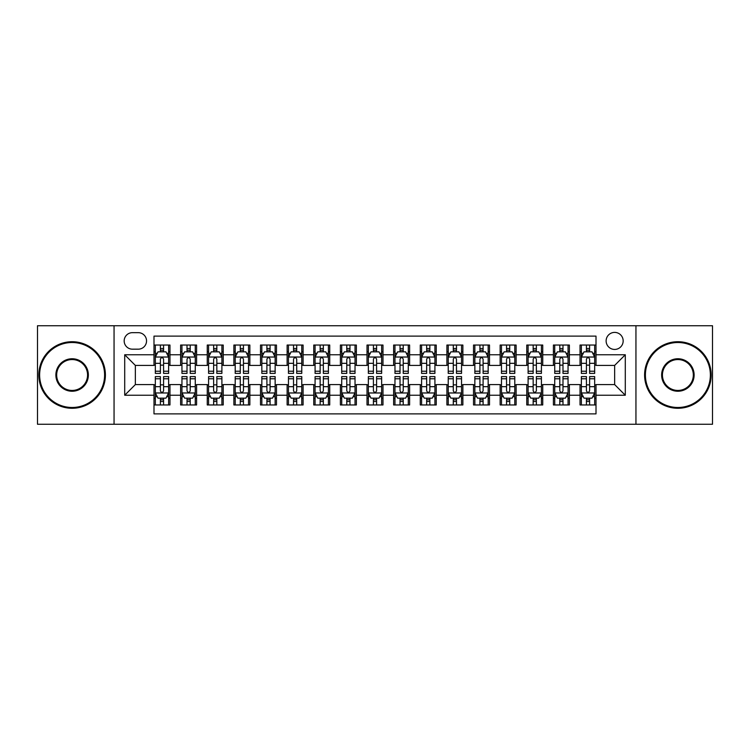 <?xml version="1.0" encoding="UTF-8"?>
<svg xmlns="http://www.w3.org/2000/svg" width="750" height="750" viewBox="0 0 750 750"><rect width="100%" height="100%" fill="white"/><g stroke="black" fill="none" stroke-linecap="round" stroke-linejoin="round"><path stroke-width="1.12" d="M614.644 332.4A8.522 8.522 0 0 0 606.122 340.912A8.522 8.522 0 0 0 614.644 349.434A8.522 8.522 0 0 0 623.166 340.912A8.522 8.522 0 0 0 614.644 332.4M635.944 424.256L712.5 424.256L712.5 325.744L635.944 325.744L635.944 424.256L114.056 424.256L114.056 325.744L37.5 325.744L37.5 424.256L114.056 424.256M596.006 345.047L580.031 345.047L580.031 354.759L569.381 354.759L569.381 365.419L580.031 365.419L580.031 354.759M569.381 354.759L569.381 345.047L553.406 345.047L553.406 354.759L542.747 354.759L542.747 365.419L553.406 365.419L553.406 354.759M542.747 354.759L542.747 345.047L526.772 345.047L526.772 354.759L516.122 354.759L516.122 365.419L526.772 365.419L526.772 354.759M516.122 354.759L516.122 345.047L500.147 345.047L500.147 354.759L489.497 354.759L489.497 365.419L500.147 365.419L500.147 354.759M489.497 354.759L489.497 345.047L473.522 345.047L473.522 354.759L462.872 354.759L462.872 365.419L473.522 365.419L473.522 354.759M462.872 354.759L462.872 345.047L446.897 345.047L446.897 354.759L436.247 354.759L436.247 365.419L446.897 365.419L446.897 354.759M436.247 354.759L436.247 345.047L420.262 345.047L420.262 354.759L409.613 354.759L409.613 365.419L420.262 365.419L420.262 354.759M409.613 354.759L409.613 345.047L393.637 345.047L393.637 354.759L382.987 354.759L382.987 365.419L393.637 365.419L393.637 354.759M382.987 354.759L382.987 345.047L367.013 345.047L367.013 354.759L356.363 354.759L356.363 365.419L367.013 365.419L367.013 354.759M356.363 354.759L356.363 345.047L340.387 345.047L340.387 354.759L329.738 354.759L329.738 365.419L340.387 365.419L340.387 354.759M329.738 354.759L329.738 345.047L313.753 345.047L313.753 354.759L303.103 354.759L303.103 365.419L313.753 365.419L313.753 354.759M303.103 354.759L303.103 345.047L287.128 345.047L287.128 354.759L276.478 354.759L276.478 365.419L287.128 365.419L287.128 354.759M276.478 354.759L276.478 345.047L260.503 345.047L260.503 354.759L249.853 354.759L249.853 365.419L260.503 365.419L260.503 354.759M249.853 354.759L249.853 345.047L233.878 345.047L233.878 354.759L223.228 354.759L223.228 365.419L233.878 365.419L233.878 354.759M223.228 354.759L223.228 345.047L207.253 345.047L207.253 354.759L196.594 354.759L196.594 365.419L207.253 365.419L207.253 354.759M196.594 354.759L196.594 345.047L180.619 345.047L180.619 365.419L169.969 365.419L169.969 345.047L153.994 345.047M153.994 404.953L169.969 404.953L169.969 384.581L180.619 384.581L180.619 404.953L196.594 404.953L196.594 384.581L207.253 384.581L207.253 395.241L196.594 395.241M207.253 395.241L207.253 404.953L223.228 404.953L223.228 384.581L233.878 384.581L233.878 395.241L223.228 395.241M233.878 395.241L233.878 404.953L249.853 404.953L249.853 384.581L260.503 384.581L260.503 395.241L249.853 395.241M260.503 395.241L260.503 404.953L276.478 404.953L276.478 384.581L287.128 384.581L287.128 395.241L276.478 395.241M287.128 395.241L287.128 404.953L303.103 404.953L303.103 384.581L313.753 384.581L313.753 395.241L303.103 395.241M313.753 395.241L313.753 404.953L329.738 404.953L329.738 384.581L340.387 384.581L340.387 395.241L329.738 395.241M340.387 395.241L340.387 404.953L356.363 404.953L356.363 384.581L367.013 384.581L367.013 395.241L356.363 395.241M367.013 395.241L367.013 404.953L382.987 404.953L382.987 384.581L393.637 384.581L393.637 395.241L382.987 395.241M393.637 395.241L393.637 404.953L409.613 404.953L409.613 384.581L420.262 384.581L420.262 395.241L409.613 395.241M420.262 395.241L420.262 404.953L436.247 404.953L436.247 384.581L446.897 384.581L446.897 395.241L436.247 395.241M446.897 395.241L446.897 404.953L462.872 404.953L462.872 384.581L473.522 384.581L473.522 395.241L462.872 395.241M473.522 395.241L473.522 404.953L489.497 404.953L489.497 384.581L500.147 384.581L500.147 395.241L489.497 395.241M500.147 395.241L500.147 404.953L516.122 404.953L516.122 384.581L526.772 384.581L526.772 395.241L516.122 395.241M526.772 395.241L526.772 404.953L542.747 404.953L542.747 384.581L553.406 384.581L553.406 395.241L542.747 395.241M553.406 395.241L553.406 404.953L569.381 404.953L569.381 384.581L580.031 384.581L580.031 395.241L569.381 395.241M132.422 349.172L138.281 349.172A8.25 8.25 0 0 0 146.541 340.912A8.25 8.25 0 0 0 138.281 332.662L132.422 332.662A8.25 8.25 0 0 0 124.172 340.912A8.25 8.25 0 0 0 132.422 349.172M635.944 325.744L114.056 325.744M596.006 354.759L596.006 336.122L153.994 336.122L153.994 365.419L135.356 365.419L135.356 384.581L153.994 384.581L153.994 413.878L596.006 413.878L596.006 384.581L614.644 384.581L614.644 365.419L596.006 365.419L596.006 354.759L625.294 354.759L625.294 395.241L596.006 395.241M153.994 395.241L124.706 395.241L124.706 354.759L153.994 354.759M580.031 395.241L580.031 404.953L596.006 404.953M153.994 351.703L155.325 351.703M160.388 351.703L163.584 351.703M168.637 351.703L169.969 351.703M153.994 365.147L155.325 365.147M160.388 365.147L163.584 365.147M168.637 365.147L169.969 365.147M153.994 384.853L155.325 384.853M160.388 384.853L163.584 384.853M168.637 384.853L169.969 384.853M153.994 398.297L155.325 398.297M160.388 398.297L163.584 398.297M168.637 398.297L169.969 398.297M180.619 365.147L181.95 365.147M187.012 365.147L190.209 365.147M195.262 365.147L196.594 365.147M180.619 351.703L181.95 351.703M187.012 351.703L190.209 351.703M195.262 351.703L196.594 351.703M180.619 384.853L181.95 384.853M187.012 384.853L190.209 384.853M195.262 384.853L196.594 384.853M180.619 398.297L181.95 398.297M187.012 398.297L190.209 398.297M195.262 398.297L196.594 398.297M207.253 384.853L208.584 384.853M213.637 384.853L216.834 384.853M221.897 384.853L223.228 384.853M207.253 398.297L208.584 398.297M213.637 398.297L216.834 398.297M221.897 398.297L223.228 398.297M207.253 351.703L208.584 351.703M213.637 351.703L216.834 351.703M221.897 351.703L223.228 351.703M207.253 365.147L208.584 365.147M213.637 365.147L216.834 365.147M221.897 365.147L223.228 365.147M233.878 384.853L235.209 384.853M240.262 384.853L243.459 384.853M248.522 384.853L249.853 384.853M233.878 398.297L235.209 398.297M240.262 398.297L243.459 398.297M248.522 398.297L249.853 398.297M233.878 351.703L235.209 351.703M240.262 351.703L243.459 351.703M248.522 351.703L249.853 351.703M233.878 365.147L235.209 365.147M240.262 365.147L243.459 365.147M248.522 365.147L249.853 365.147M260.503 384.853L261.834 384.853M266.897 384.853L270.084 384.853M275.147 384.853L276.478 384.853M260.503 398.297L261.834 398.297M266.897 398.297L270.084 398.297M275.147 398.297L276.478 398.297M260.503 351.703L261.834 351.703M266.897 351.703L270.084 351.703M275.147 351.703L276.478 351.703M260.503 365.147L261.834 365.147M266.897 365.147L270.084 365.147M275.147 365.147L276.478 365.147M287.128 384.853L288.459 384.853M293.522 384.853L296.719 384.853M301.772 384.853L303.103 384.853M287.128 398.297L288.459 398.297M293.522 398.297L296.719 398.297M301.772 398.297L303.103 398.297M287.128 351.703L288.459 351.703M293.522 351.703L296.719 351.703M301.772 351.703L303.103 351.703M287.128 365.147L288.459 365.147M293.522 365.147L296.719 365.147M301.772 365.147L303.103 365.147M313.753 384.853L315.084 384.853M320.147 384.853L323.344 384.853M328.406 384.853L329.738 384.853M313.753 398.297L315.084 398.297M320.147 398.297L323.344 398.297M328.406 398.297L329.738 398.297M313.753 351.703L315.084 351.703M320.147 351.703L323.344 351.703M328.406 351.703L329.738 351.703M313.753 365.147L315.084 365.147M320.147 365.147L323.344 365.147M328.406 365.147L329.738 365.147M340.387 384.853L341.719 384.853M346.772 384.853L349.969 384.853M355.031 384.853L356.363 384.853M340.387 398.297L341.719 398.297M346.772 398.297L349.969 398.297M355.031 398.297L356.363 398.297M340.387 351.703L341.719 351.703M346.772 351.703L349.969 351.703M355.031 351.703L356.363 351.703M340.387 365.147L341.719 365.147M346.772 365.147L349.969 365.147M355.031 365.147L356.363 365.147M367.013 384.853L368.344 384.853M373.406 384.853L376.594 384.853M381.656 384.853L382.987 384.853M367.013 398.297L368.344 398.297M373.406 398.297L376.594 398.297M381.656 398.297L382.987 398.297M367.013 351.703L368.344 351.703M373.406 351.703L376.594 351.703M381.656 351.703L382.987 351.703M367.013 365.147L368.344 365.147M373.406 365.147L376.594 365.147M381.656 365.147L382.987 365.147M393.637 384.853L394.969 384.853M400.031 384.853L403.228 384.853M408.281 384.853L409.613 384.853M393.637 398.297L394.969 398.297M400.031 398.297L403.228 398.297M408.281 398.297L409.613 398.297M393.637 351.703L394.969 351.703M400.031 351.703L403.228 351.703M408.281 351.703L409.613 351.703M393.637 365.147L394.969 365.147M400.031 365.147L403.228 365.147M408.281 365.147L409.613 365.147M420.262 384.853L421.594 384.853M426.656 384.853L429.853 384.853M434.916 384.853L436.247 384.853M420.262 398.297L421.594 398.297M426.656 398.297L429.853 398.297M434.916 398.297L436.247 398.297M420.262 351.703L421.594 351.703M426.656 351.703L429.853 351.703M434.916 351.703L436.247 351.703M420.262 365.147L421.594 365.147M426.656 365.147L429.853 365.147M434.916 365.147L436.247 365.147M446.897 384.853L448.228 384.853M453.281 384.853L456.478 384.853M461.541 384.853L462.872 384.853M446.897 398.297L448.228 398.297M453.281 398.297L456.478 398.297M461.541 398.297L462.872 398.297M446.897 351.703L448.228 351.703M453.281 351.703L456.478 351.703M461.541 351.703L462.872 351.703M446.897 365.147L448.228 365.147M453.281 365.147L456.478 365.147M461.541 365.147L462.872 365.147M473.522 384.853L474.853 384.853M479.916 384.853L483.103 384.853M488.166 384.853L489.497 384.853M473.522 398.297L474.853 398.297M479.916 398.297L483.103 398.297M488.166 398.297L489.497 398.297M473.522 351.703L474.853 351.703M479.916 351.703L483.103 351.703M488.166 351.703L489.497 351.703M473.522 365.147L474.853 365.147M479.916 365.147L483.103 365.147M488.166 365.147L489.497 365.147M500.147 384.853L501.478 384.853M506.541 384.853L509.738 384.853M514.791 384.853L516.122 384.853M500.147 398.297L501.478 398.297M506.541 398.297L509.738 398.297M514.791 398.297L516.122 398.297M500.147 351.703L501.478 351.703M506.541 351.703L509.738 351.703M514.791 351.703L516.122 351.703M500.147 365.147L501.478 365.147M506.541 365.147L509.738 365.147M514.791 365.147L516.122 365.147M526.772 384.853L528.103 384.853M533.166 384.853L536.362 384.853M541.416 384.853L542.747 384.853M526.772 398.297L528.103 398.297M533.166 398.297L536.362 398.297M541.416 398.297L542.747 398.297M526.772 351.703L528.103 351.703M533.166 351.703L536.362 351.703M541.416 351.703L542.747 351.703M526.772 365.147L528.103 365.147M533.166 365.147L536.362 365.147M541.416 365.147L542.747 365.147M553.406 384.853L554.738 384.853M559.791 384.853L562.987 384.853M568.05 384.853L569.381 384.853M553.406 398.297L554.738 398.297M559.791 398.297L562.987 398.297M568.05 398.297L569.381 398.297M553.406 351.703L554.738 351.703M559.791 351.703L562.987 351.703M568.05 351.703L569.381 351.703M553.406 365.147L554.738 365.147M559.791 365.147L562.987 365.147M568.05 365.147L569.381 365.147M580.031 384.853L581.362 384.853M586.416 384.853L589.612 384.853M594.675 384.853L596.006 384.853M580.031 398.297L581.362 398.297M586.416 398.297L589.612 398.297M594.675 398.297L596.006 398.297M580.031 351.703L581.362 351.703M586.416 351.703L589.612 351.703M594.675 351.703L596.006 351.703M580.031 365.147L581.362 365.147M586.416 365.147L589.612 365.147M594.675 365.147L596.006 365.147M135.356 365.419L124.706 354.759M135.356 384.581L124.706 395.241M625.294 354.759L614.644 365.419M625.294 395.241L614.644 384.581M163.584 348.506L160.388 348.506M168.637 371.231L163.584 371.231L163.584 373.406L168.637 373.406L168.637 357.159L165.975 351.834L157.988 351.834L155.325 357.159L155.325 373.406L160.388 373.406L160.388 371.231L155.325 371.231M155.325 357.159L155.325 345.047M168.637 357.159L168.637 345.047M160.388 351.834L160.388 345.047M163.584 345.047L163.584 351.834M163.584 371.231L163.584 359.156C162.516 357.103 161.447 357.103 160.388 359.156L160.388 371.231M160.388 401.494L163.584 401.494M155.325 378.769L160.388 378.769L160.388 376.594L155.325 376.594L155.325 392.841L157.988 398.166L165.975 398.166L168.637 392.841L168.637 376.594L163.584 376.594L163.584 378.769L168.637 378.769M168.637 392.841L168.637 404.953M155.325 392.841L155.325 404.953M163.584 398.166L163.584 404.953M160.388 404.953L160.388 398.166M160.388 378.769L160.388 390.844C161.447 392.897 162.516 392.897 163.584 390.844L163.584 378.769M72.112 342.516A32.484 32.484 0 0 0 39.628 375A32.484 32.484 0 0 0 72.112 407.484A32.484 32.484 0 0 0 104.597 375A32.484 32.484 0 0 0 72.112 342.516M72.112 408.281A33.281 33.281 0 0 1 38.831 375A33.281 33.281 0 0 1 72.112 341.719A33.281 33.281 0 0 1 105.403 375A33.281 33.281 0 0 1 72.112 408.281M72.112 358.753A16.247 16.247 0 0 1 88.359 375A16.247 16.247 0 0 1 72.112 391.247A16.247 16.247 0 0 1 55.875 375A16.247 16.247 0 0 1 72.112 358.753M72.112 390.441A15.441 15.441 0 0 0 87.562 375A15.441 15.441 0 0 0 72.112 359.559A15.441 15.441 0 0 0 56.672 375A15.441 15.441 0 0 0 72.112 390.441M677.888 342.516A32.484 32.484 0 0 0 645.403 375A32.484 32.484 0 0 0 677.888 407.484A32.484 32.484 0 0 0 710.372 375A32.484 32.484 0 0 0 677.888 342.516M677.888 408.281A33.281 33.281 0 0 1 644.597 375A33.281 33.281 0 0 1 677.888 341.719A33.281 33.281 0 0 1 711.169 375A33.281 33.281 0 0 1 677.888 408.281M677.888 358.753A16.247 16.247 0 0 1 694.125 375A16.247 16.247 0 0 1 677.888 391.247A16.247 16.247 0 0 1 661.641 375A16.247 16.247 0 0 1 677.888 358.753M677.888 390.441A15.441 15.441 0 0 0 693.328 375A15.441 15.441 0 0 0 677.888 359.559A15.441 15.441 0 0 0 662.438 375A15.441 15.441 0 0 0 677.888 390.441M190.209 348.506L187.012 348.506M195.262 371.231L190.209 371.231L190.209 373.406L195.262 373.406L195.262 357.159L192.6 351.834L184.612 351.834L181.95 357.159L181.95 373.406L187.012 373.406L187.012 371.231L181.95 371.231M181.95 357.159L181.95 345.047M195.262 357.159L195.262 345.047M187.012 351.834L187.012 345.047M190.209 345.047L190.209 351.834M190.209 371.231L190.209 359.156C189.141 357.103 188.081 357.103 187.012 359.156L187.012 371.231M216.834 348.506L213.637 348.506M221.897 371.231L216.834 371.231L216.834 373.406L221.897 373.406L221.897 357.159L219.234 351.834L211.247 351.834L208.584 357.159L208.584 373.406L213.637 373.406L213.637 371.231L208.584 371.231M208.584 357.159L208.584 345.047M221.897 357.159L221.897 345.047M213.637 351.834L213.637 345.047M216.834 345.047L216.834 351.834M216.834 371.231L216.834 359.156C215.775 357.103 214.706 357.103 213.637 359.156L213.637 371.231M243.459 348.506L240.262 348.506M248.522 371.231L243.459 371.231L243.459 373.406L248.522 373.406L248.522 357.159L245.859 351.834L237.872 351.834L235.209 357.159L235.209 373.406L240.262 373.406L240.262 371.231L235.209 371.231M235.209 357.159L235.209 345.047M248.522 357.159L248.522 345.047M240.262 351.834L240.262 345.047M243.459 345.047L243.459 351.834M243.459 371.231L243.459 359.156C242.4 357.103 241.331 357.103 240.262 359.156L240.262 371.231M270.084 348.506L266.897 348.506M275.147 371.231L270.084 371.231L270.084 373.406L275.147 373.406L275.147 357.159L272.484 351.834L264.497 351.834L261.834 357.159L261.834 373.406L266.897 373.406L266.897 371.231L261.834 371.231M261.834 357.159L261.834 345.047M275.147 357.159L275.147 345.047M266.897 351.834L266.897 345.047M270.084 345.047L270.084 351.834M270.084 371.231L270.084 359.156C269.025 357.103 267.956 357.103 266.897 359.156L266.897 371.231M187.012 401.494L190.209 401.494M181.95 378.769L187.012 378.769L187.012 376.594L181.95 376.594L181.95 392.841L184.612 398.166L192.6 398.166L195.262 392.841L195.262 376.594L190.209 376.594L190.209 378.769L195.262 378.769M195.262 392.841L195.262 404.953M181.95 392.841L181.95 404.953M190.209 398.166L190.209 404.953M187.012 404.953L187.012 398.166M187.012 378.769L187.012 390.844C188.072 392.897 189.141 392.897 190.209 390.844L190.209 378.769M213.637 401.494L216.834 401.494M208.584 378.769L213.637 378.769L213.637 376.594L208.584 376.594L208.584 392.841L211.247 398.166L219.234 398.166L221.897 392.841L221.897 376.594L216.834 376.594L216.834 378.769L221.897 378.769M221.897 392.841L221.897 404.953M208.584 392.841L208.584 404.953M216.834 398.166L216.834 404.953M213.637 404.953L213.637 398.166M213.637 378.769L213.637 390.844C214.706 392.897 215.766 392.897 216.834 390.844L216.834 378.769M240.262 401.494L243.459 401.494M235.209 378.769L240.262 378.769L240.262 376.594L235.209 376.594L235.209 392.841L237.872 398.166L245.859 398.166L248.522 392.841L248.522 376.594L243.459 376.594L243.459 378.769L248.522 378.769M248.522 392.841L248.522 404.953M235.209 392.841L235.209 404.953M243.459 398.166L243.459 404.953M240.262 404.953L240.262 398.166M240.262 378.769L240.262 390.844C241.331 392.897 242.391 392.897 243.459 390.844L243.459 378.769M266.897 401.494L270.084 401.494M261.834 378.769L266.897 378.769L266.897 376.594L261.834 376.594L261.834 392.841L264.497 398.166L272.484 398.166L275.147 392.841L275.147 376.594L270.084 376.594L270.084 378.769L275.147 378.769M275.147 392.841L275.147 404.953M261.834 392.841L261.834 404.953M270.084 398.166L270.084 404.953M266.897 404.953L266.897 398.166M266.897 378.769L266.897 390.844C267.956 392.897 269.025 392.897 270.084 390.844L270.084 378.769M296.719 348.506L293.522 348.506M301.772 371.231L296.719 371.231L296.719 373.406L301.772 373.406L301.772 357.159L299.109 351.834L291.122 351.834L288.459 357.159L288.459 373.406L293.522 373.406L293.522 371.231L288.459 371.231M288.459 357.159L288.459 345.047M301.772 357.159L301.772 345.047M293.522 351.834L293.522 345.047M296.719 345.047L296.719 351.834M296.719 371.231L296.719 359.156C295.65 357.103 294.591 357.103 293.522 359.156L293.522 371.231M293.522 401.494L296.719 401.494M288.459 378.769L293.522 378.769L293.522 376.594L288.459 376.594L288.459 392.841L291.122 398.166L299.109 398.166L301.772 392.841L301.772 376.594L296.719 376.594L296.719 378.769L301.772 378.769M301.772 392.841L301.772 404.953M288.459 392.841L288.459 404.953M296.719 398.166L296.719 404.953M293.522 404.953L293.522 398.166M293.522 378.769L293.522 390.844C294.581 392.897 295.65 392.897 296.719 390.844L296.719 378.769M323.344 348.506L320.147 348.506M328.406 371.231L323.344 371.231L323.344 373.406L328.406 373.406L328.406 357.159L325.744 351.834L317.747 351.834L315.084 357.159L315.084 373.406L320.147 373.406L320.147 371.231L315.084 371.231M315.084 357.159L315.084 345.047M328.406 357.159L328.406 345.047M320.147 351.834L320.147 345.047M323.344 345.047L323.344 351.834M323.344 371.231L323.344 359.156C322.275 357.103 321.216 357.103 320.147 359.156L320.147 371.231M320.147 401.494L323.344 401.494M315.084 378.769L320.147 378.769L320.147 376.594L315.084 376.594L315.084 392.841L317.747 398.166L325.744 398.166L328.406 392.841L328.406 376.594L323.344 376.594L323.344 378.769L328.406 378.769M328.406 392.841L328.406 404.953M315.084 392.841L315.084 404.953M323.344 398.166L323.344 404.953M320.147 404.953L320.147 398.166M320.147 378.769L320.147 390.844C321.216 392.897 322.275 392.897 323.344 390.844L323.344 378.769M349.969 348.506L346.772 348.506M355.031 371.231L349.969 371.231L349.969 373.406L355.031 373.406L355.031 357.159L352.369 351.834L344.381 351.834L341.719 357.159L341.719 373.406L346.772 373.406L346.772 371.231L341.719 371.231M341.719 357.159L341.719 345.047M355.031 357.159L355.031 345.047M346.772 351.834L346.772 345.047M349.969 345.047L349.969 351.834M349.969 371.231L349.969 359.156C348.909 357.103 347.841 357.103 346.772 359.156L346.772 371.231M346.772 401.494L349.969 401.494M341.719 378.769L346.772 378.769L346.772 376.594L341.719 376.594L341.719 392.841L344.381 398.166L352.369 398.166L355.031 392.841L355.031 376.594L349.969 376.594L349.969 378.769L355.031 378.769M355.031 392.841L355.031 404.953M341.719 392.841L341.719 404.953M349.969 398.166L349.969 404.953M346.772 404.953L346.772 398.166M346.772 378.769L346.772 390.844C347.841 392.897 348.9 392.897 349.969 390.844L349.969 378.769M376.594 348.506L373.406 348.506M381.656 371.231L376.594 371.231L376.594 373.406L381.656 373.406L381.656 357.159L378.994 351.834L371.006 351.834L368.344 357.159L368.344 373.406L373.406 373.406L373.406 371.231L368.344 371.231M368.344 357.159L368.344 345.047M381.656 357.159L381.656 345.047M373.406 351.834L373.406 345.047M376.594 345.047L376.594 351.834M376.594 371.231L376.594 359.156C375.534 357.103 374.466 357.103 373.406 359.156L373.406 371.231M373.406 401.494L376.594 401.494M368.344 378.769L373.406 378.769L373.406 376.594L368.344 376.594L368.344 392.841L371.006 398.166L378.994 398.166L381.656 392.841L381.656 376.594L376.594 376.594L376.594 378.769L381.656 378.769M381.656 392.841L381.656 404.953M368.344 392.841L368.344 404.953M376.594 398.166L376.594 404.953M373.406 404.953L373.406 398.166M373.406 378.769L373.406 390.844C374.466 392.897 375.534 392.897 376.594 390.844L376.594 378.769M403.228 348.506L400.031 348.506M408.281 371.231L403.228 371.231L403.228 373.406L408.281 373.406L408.281 357.159L405.619 351.834L397.631 351.834L394.969 357.159L394.969 373.406L400.031 373.406L400.031 371.231L394.969 371.231M394.969 357.159L394.969 345.047M408.281 357.159L408.281 345.047M400.031 351.834L400.031 345.047M403.228 345.047L403.228 351.834M403.228 371.231L403.228 359.156C402.159 357.103 401.1 357.103 400.031 359.156L400.031 371.231M400.031 401.494L403.228 401.494M394.969 378.769L400.031 378.769L400.031 376.594L394.969 376.594L394.969 392.841L397.631 398.166L405.619 398.166L408.281 392.841L408.281 376.594L403.228 376.594L403.228 378.769L408.281 378.769M408.281 392.841L408.281 404.953M394.969 392.841L394.969 404.953M403.228 398.166L403.228 404.953M400.031 404.953L400.031 398.166M400.031 378.769L400.031 390.844C401.091 392.897 402.159 392.897 403.228 390.844L403.228 378.769M429.853 348.506L426.656 348.506M434.916 371.231L429.853 371.231L429.853 373.406L434.916 373.406L434.916 357.159L432.253 351.834L424.256 351.834L421.594 357.159L421.594 373.406L426.656 373.406L426.656 371.231L421.594 371.231M421.594 357.159L421.594 345.047M434.916 357.159L434.916 345.047M426.656 351.834L426.656 345.047M429.853 345.047L429.853 351.834M429.853 371.231L429.853 359.156C428.784 357.103 427.725 357.103 426.656 359.156L426.656 371.231M426.656 401.494L429.853 401.494M421.594 378.769L426.656 378.769L426.656 376.594L421.594 376.594L421.594 392.841L424.256 398.166L432.253 398.166L434.916 392.841L434.916 376.594L429.853 376.594L429.853 378.769L434.916 378.769M434.916 392.841L434.916 404.953M421.594 392.841L421.594 404.953M429.853 398.166L429.853 404.953M426.656 404.953L426.656 398.166M426.656 378.769L426.656 390.844C427.725 392.897 428.784 392.897 429.853 390.844L429.853 378.769M456.478 348.506L453.281 348.506M461.541 371.231L456.478 371.231L456.478 373.406L461.541 373.406L461.541 357.159L458.878 351.834L450.891 351.834L448.228 357.159L448.228 373.406L453.281 373.406L453.281 371.231L448.228 371.231M448.228 357.159L448.228 345.047M461.541 357.159L461.541 345.047M453.281 351.834L453.281 345.047M456.478 345.047L456.478 351.834M456.478 371.231L456.478 359.156C455.419 357.103 454.35 357.103 453.281 359.156L453.281 371.231M453.281 401.494L456.478 401.494M448.228 378.769L453.281 378.769L453.281 376.594L448.228 376.594L448.228 392.841L450.891 398.166L458.878 398.166L461.541 392.841L461.541 376.594L456.478 376.594L456.478 378.769L461.541 378.769M461.541 392.841L461.541 404.953M448.228 392.841L448.228 404.953M456.478 398.166L456.478 404.953M453.281 404.953L453.281 398.166M453.281 378.769L453.281 390.844C454.35 392.897 455.409 392.897 456.478 390.844L456.478 378.769M483.103 348.506L479.916 348.506M488.166 371.231L483.103 371.231L483.103 373.406L488.166 373.406L488.166 357.159L485.503 351.834L477.516 351.834L474.853 357.159L474.853 373.406L479.916 373.406L479.916 371.231L474.853 371.231M474.853 357.159L474.853 345.047M488.166 357.159L488.166 345.047M479.916 351.834L479.916 345.047M483.103 345.047L483.103 351.834M483.103 371.231L483.103 359.156C482.044 357.103 480.975 357.103 479.916 359.156L479.916 371.231M479.916 401.494L483.103 401.494M474.853 378.769L479.916 378.769L479.916 376.594L474.853 376.594L474.853 392.841L477.516 398.166L485.503 398.166L488.166 392.841L488.166 376.594L483.103 376.594L483.103 378.769L488.166 378.769M488.166 392.841L488.166 404.953M474.853 392.841L474.853 404.953M483.103 398.166L483.103 404.953M479.916 404.953L479.916 398.166M479.916 378.769L479.916 390.844C480.975 392.897 482.044 392.897 483.103 390.844L483.103 378.769M509.738 348.506L506.541 348.506M514.791 371.231L509.738 371.231L509.738 373.406L514.791 373.406L514.791 357.159L512.128 351.834L504.141 351.834L501.478 357.159L501.478 373.406L506.541 373.406L506.541 371.231L501.478 371.231M501.478 357.159L501.478 345.047M514.791 357.159L514.791 345.047M506.541 351.834L506.541 345.047M509.738 345.047L509.738 351.834M509.738 371.231L509.738 359.156C508.669 357.103 507.609 357.103 506.541 359.156L506.541 371.231M506.541 401.494L509.738 401.494M501.478 378.769L506.541 378.769L506.541 376.594L501.478 376.594L501.478 392.841L504.141 398.166L512.128 398.166L514.791 392.841L514.791 376.594L509.738 376.594L509.738 378.769L514.791 378.769M514.791 392.841L514.791 404.953M501.478 392.841L501.478 404.953M509.738 398.166L509.738 404.953M506.541 404.953L506.541 398.166M506.541 378.769L506.541 390.844C507.6 392.897 508.669 392.897 509.738 390.844L509.738 378.769M536.362 348.506L533.166 348.506M541.416 371.231L536.362 371.231L536.362 373.406L541.416 373.406L541.416 357.159L538.753 351.834L530.766 351.834L528.103 357.159L528.103 373.406L533.166 373.406L533.166 371.231L528.103 371.231M528.103 357.159L528.103 345.047M541.416 357.159L541.416 345.047M533.166 351.834L533.166 345.047M536.362 345.047L536.362 351.834M536.362 371.231L536.362 359.156C535.294 357.103 534.234 357.103 533.166 359.156L533.166 371.231M533.166 401.494L536.362 401.494M528.103 378.769L533.166 378.769L533.166 376.594L528.103 376.594L528.103 392.841L530.766 398.166L538.753 398.166L541.416 392.841L541.416 376.594L536.362 376.594L536.362 378.769L541.416 378.769M541.416 392.841L541.416 404.953M528.103 392.841L528.103 404.953M536.362 398.166L536.362 404.953M533.166 404.953L533.166 398.166M533.166 378.769L533.166 390.844C534.225 392.897 535.294 392.897 536.362 390.844L536.362 378.769M562.987 348.506L559.791 348.506M568.05 371.231L562.987 371.231L562.987 373.406L568.05 373.406L568.05 357.159L565.388 351.834L557.4 351.834L554.738 357.159L554.738 373.406L559.791 373.406L559.791 371.231L554.738 371.231M554.738 357.159L554.738 345.047M568.05 357.159L568.05 345.047M559.791 351.834L559.791 345.047M562.987 345.047L562.987 351.834M562.987 371.231L562.987 359.156C561.928 357.103 560.859 357.103 559.791 359.156L559.791 371.231M559.791 401.494L562.987 401.494M554.738 378.769L559.791 378.769L559.791 376.594L554.738 376.594L554.738 392.841L557.4 398.166L565.388 398.166L568.05 392.841L568.05 376.594L562.987 376.594L562.987 378.769L568.05 378.769M568.05 392.841L568.05 404.953M554.738 392.841L554.738 404.953M562.987 398.166L562.987 404.953M559.791 404.953L559.791 398.166M559.791 378.769L559.791 390.844C560.859 392.897 561.919 392.897 562.987 390.844L562.987 378.769M589.612 348.506L586.416 348.506M594.675 371.231L589.612 371.231L589.612 373.406L594.675 373.406L594.675 357.159L592.013 351.834L584.025 351.834L581.362 357.159L581.362 373.406L586.416 373.406L586.416 371.231L581.362 371.231M581.362 357.159L581.362 345.047M594.675 357.159L594.675 345.047M586.416 351.834L586.416 345.047M589.612 345.047L589.612 351.834M589.612 371.231L589.612 359.156C588.553 357.103 587.484 357.103 586.416 359.156L586.416 371.231M586.416 401.494L589.612 401.494M581.362 378.769L586.416 378.769L586.416 376.594L581.362 376.594L581.362 392.841L584.025 398.166L592.013 398.166L594.675 392.841L594.675 376.594L589.612 376.594L589.612 378.769L594.675 378.769M594.675 392.841L594.675 404.953M581.362 392.841L581.362 404.953M589.612 398.166L589.612 404.953M586.416 404.953L586.416 398.166M586.416 378.769L586.416 390.844C587.484 392.897 588.553 392.897 589.612 390.844L589.612 378.769M180.619 395.241L169.969 395.241M180.619 354.759L169.969 354.759M168.572 357.028L155.391 357.028M155.325 353.297L157.256 353.297M166.706 353.297L168.637 353.297M160.388 363.328L155.325 363.328M168.637 363.328L163.584 363.328M163.584 350.203L160.388 350.203M155.391 392.972L168.572 392.972M168.637 396.703L166.706 396.703M157.256 396.703L155.325 396.703M163.584 386.672L168.637 386.672M155.325 386.672L160.388 386.672M160.388 399.797L163.584 399.797M195.197 357.028L182.016 357.028M181.95 353.297L183.881 353.297M193.341 353.297L195.262 353.297M187.012 363.328L181.95 363.328M195.262 363.328L190.209 363.328M190.209 350.203L187.012 350.203M221.831 357.028L208.65 357.028M208.584 353.297L210.506 353.297M219.966 353.297L221.897 353.297M213.637 363.328L208.584 363.328M221.897 363.328L216.834 363.328M216.834 350.203L213.637 350.203M248.456 357.028L235.275 357.028M235.209 353.297L237.141 353.297M246.591 353.297L248.522 353.297M240.262 363.328L235.209 363.328M248.522 363.328L243.459 363.328M243.459 350.203L240.262 350.203M275.081 357.028L261.9 357.028M261.834 353.297L263.766 353.297M273.216 353.297L275.147 353.297M266.897 363.328L261.834 363.328M275.147 363.328L270.084 363.328M270.084 350.203L266.897 350.203M182.016 392.972L195.197 392.972M195.262 396.703L193.341 396.703M183.881 396.703L181.95 396.703M190.209 386.672L195.262 386.672M181.95 386.672L187.012 386.672M187.012 399.797L190.209 399.797M208.65 392.972L221.831 392.972M221.897 396.703L219.966 396.703M210.506 396.703L208.584 396.703M216.834 386.672L221.897 386.672M208.584 386.672L213.637 386.672M213.637 399.797L216.834 399.797M235.275 392.972L248.456 392.972M248.522 396.703L246.591 396.703M237.141 396.703L235.209 396.703M243.459 386.672L248.522 386.672M235.209 386.672L240.262 386.672M240.262 399.797L243.459 399.797M261.9 392.972L275.081 392.972M275.147 396.703L273.216 396.703M263.766 396.703L261.834 396.703M270.084 386.672L275.147 386.672M261.834 386.672L266.897 386.672M266.897 399.797L270.084 399.797M301.706 357.028L288.525 357.028M288.459 353.297L290.391 353.297M299.841 353.297L301.772 353.297M293.522 363.328L288.459 363.328M301.772 363.328L296.719 363.328M296.719 350.203L293.522 350.203M288.525 392.972L301.706 392.972M301.772 396.703L299.841 396.703M290.391 396.703L288.459 396.703M296.719 386.672L301.772 386.672M288.459 386.672L293.522 386.672M293.522 399.797L296.719 399.797M328.331 357.028L315.159 357.028M315.084 353.297L317.016 353.297M326.475 353.297L328.406 353.297M320.147 363.328L315.084 363.328M328.406 363.328L323.344 363.328M323.344 350.203L320.147 350.203M315.159 392.972L328.331 392.972M328.406 396.703L326.475 396.703M317.016 396.703L315.084 396.703M323.344 386.672L328.406 386.672M315.084 386.672L320.147 386.672M320.147 399.797L323.344 399.797M354.966 357.028L341.784 357.028M341.719 353.297L343.65 353.297M353.1 353.297L355.031 353.297M346.772 363.328L341.719 363.328M355.031 363.328L349.969 363.328M349.969 350.203L346.772 350.203M341.784 392.972L354.966 392.972M355.031 396.703L353.1 396.703M343.65 396.703L341.719 396.703M349.969 386.672L355.031 386.672M341.719 386.672L346.772 386.672M346.772 399.797L349.969 399.797M381.591 357.028L368.409 357.028M368.344 353.297L370.275 353.297M379.725 353.297L381.656 353.297M373.406 363.328L368.344 363.328M381.656 363.328L376.594 363.328M376.594 350.203L373.406 350.203M368.409 392.972L381.591 392.972M381.656 396.703L379.725 396.703M370.275 396.703L368.344 396.703M376.594 386.672L381.656 386.672M368.344 386.672L373.406 386.672M373.406 399.797L376.594 399.797M408.216 357.028L395.034 357.028M394.969 353.297L396.9 353.297M406.35 353.297L408.281 353.297M400.031 363.328L394.969 363.328M408.281 363.328L403.228 363.328M403.228 350.203L400.031 350.203M395.034 392.972L408.216 392.972M408.281 396.703L406.35 396.703M396.9 396.703L394.969 396.703M403.228 386.672L408.281 386.672M394.969 386.672L400.031 386.672M400.031 399.797L403.228 399.797M434.841 357.028L421.669 357.028M421.594 353.297L423.525 353.297M432.984 353.297L434.916 353.297M426.656 363.328L421.594 363.328M434.916 363.328L429.853 363.328M429.853 350.203L426.656 350.203M421.669 392.972L434.841 392.972M434.916 396.703L432.984 396.703M423.525 396.703L421.594 396.703M429.853 386.672L434.916 386.672M421.594 386.672L426.656 386.672M426.656 399.797L429.853 399.797M461.475 357.028L448.294 357.028M448.228 353.297L450.159 353.297M459.609 353.297L461.541 353.297M453.281 363.328L448.228 363.328M461.541 363.328L456.478 363.328M456.478 350.203L453.281 350.203M448.294 392.972L461.475 392.972M461.541 396.703L459.609 396.703M450.159 396.703L448.228 396.703M456.478 386.672L461.541 386.672M448.228 386.672L453.281 386.672M453.281 399.797L456.478 399.797M488.1 357.028L474.919 357.028M474.853 353.297L476.784 353.297M486.234 353.297L488.166 353.297M479.916 363.328L474.853 363.328M488.166 363.328L483.103 363.328M483.103 350.203L479.916 350.203M474.919 392.972L488.1 392.972M488.166 396.703L486.234 396.703M476.784 396.703L474.853 396.703M483.103 386.672L488.166 386.672M474.853 386.672L479.916 386.672M479.916 399.797L483.103 399.797M514.725 357.028L501.544 357.028M501.478 353.297L503.409 353.297M512.859 353.297L514.791 353.297M506.541 363.328L501.478 363.328M514.791 363.328L509.738 363.328M509.738 350.203L506.541 350.203M501.544 392.972L514.725 392.972M514.791 396.703L512.859 396.703M503.409 396.703L501.478 396.703M509.738 386.672L514.791 386.672M501.478 386.672L506.541 386.672M506.541 399.797L509.738 399.797M541.35 357.028L528.169 357.028M528.103 353.297L530.034 353.297M539.494 353.297L541.416 353.297M533.166 363.328L528.103 363.328M541.416 363.328L536.362 363.328M536.362 350.203L533.166 350.203M528.169 392.972L541.35 392.972M541.416 396.703L539.494 396.703M530.034 396.703L528.103 396.703M536.362 386.672L541.416 386.672M528.103 386.672L533.166 386.672M533.166 399.797L536.362 399.797M567.984 357.028L554.803 357.028M554.738 353.297L556.659 353.297M566.119 353.297L568.05 353.297M559.791 363.328L554.738 363.328M568.05 363.328L562.987 363.328M562.987 350.203L559.791 350.203M554.803 392.972L567.984 392.972M568.05 396.703L566.119 396.703M556.659 396.703L554.738 396.703M562.987 386.672L568.05 386.672M554.738 386.672L559.791 386.672M559.791 399.797L562.987 399.797M594.609 357.028L581.428 357.028M581.362 353.297L583.294 353.297M592.744 353.297L594.675 353.297M586.416 363.328L581.362 363.328M594.675 363.328L589.612 363.328M589.612 350.203L586.416 350.203M581.428 392.972L594.609 392.972M594.675 396.703L592.744 396.703M583.294 396.703L581.362 396.703M589.612 386.672L594.675 386.672M581.362 386.672L586.416 386.672M586.416 399.797L589.612 399.797"/></g></svg>
